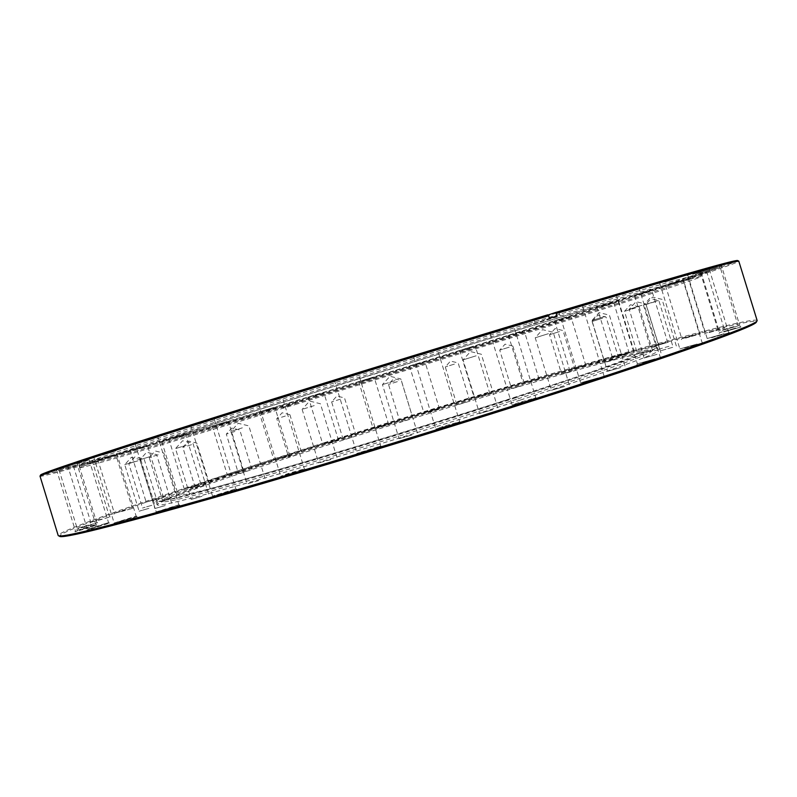 <?xml version="1.0" encoding="UTF-8"?>
<svg xmlns="http://www.w3.org/2000/svg" width="797" height="797" viewBox="0 0 797 797"><rect width="100%" height="100%" fill="white"/><g stroke="black" fill="none" stroke-linecap="round" stroke-linejoin="round"><path stroke-width="0.6" stroke-dasharray="3.98 2.99" d="M297.241 454.659L288.634 457.169L297.241 454.659M285.346 416.054L276.768 418.704L285.346 416.054M247.1 471.047L238.472 473.557L247.1 471.047M234.896 431.476L226.298 434.136L234.896 431.476M204.152 485.592L195.395 488.133L204.152 485.592M191.519 444.686L182.802 447.386L191.519 444.686M171.325 497.368L162.339 499.968L171.325 497.368M158.165 454.778L149.218 457.548L158.165 454.778M151.828 505.318L142.504 508.018L151.828 505.318M138.05 460.766L128.775 463.635L138.05 460.766M148.88 508.376L139.116 511.196L148.88 508.376M134.434 461.652L124.721 464.661L134.434 461.652M165.178 505.567L154.877 508.526L165.178 505.567M150.055 456.621L139.814 459.799L150.055 456.621M202.079 496.292L191.17 499.41L202.079 496.292M186.319 445.254L175.479 448.611L186.319 445.254M258.627 480.611L247.07 483.899L258.627 480.611M242.348 427.84L230.871 431.406L242.348 427.84M330.855 459.54L318.661 462.997L330.855 459.54M314.237 405.613L302.133 409.369L314.237 405.613M411.82 435.042L399.068 438.649L411.82 435.042M395.103 380.697L382.44 384.622L395.103 380.697M492.695 409.778L479.535 413.504L492.695 409.778M476.118 355.811L463.057 359.855L476.118 355.811M564.655 386.525L551.325 390.291L564.655 386.525M548.446 333.674L535.215 337.779L548.446 333.674M620.763 367.566L607.503 371.322L620.763 367.566M605.092 316.419L591.932 320.504L605.092 316.419M657.067 354.336L644.125 358.012L657.067 354.336M642.043 305.261L629.192 309.246L642.043 305.261M672.668 347.333L660.215 350.879L672.668 347.333M658.332 300.479L645.959 304.315L658.332 300.479M668.962 346.316L657.097 349.704L668.962 346.316M655.283 301.635L643.498 305.281L655.283 301.635M648.718 350.57L637.49 353.798L648.718 350.57M635.637 307.881L624.479 311.338L635.637 307.881M615.204 359.198L604.594 362.256L615.204 359.198M602.642 318.202L592.091 321.47L602.642 318.202M571.678 371.243L561.626 374.152L571.678 371.243M559.514 331.602L549.532 334.7L559.514 331.602M521.099 385.828L511.535 388.597L521.099 385.828M509.233 347.173L499.719 350.122L509.233 347.173M466.086 402.156L456.91 404.816L466.086 402.156M454.4 364.109L445.274 366.929L454.4 364.109M408.991 419.521L400.104 422.101L408.991 419.521M397.344 381.673L388.508 384.413L397.344 381.673M351.985 437.244L343.288 439.775L351.985 437.244M340.269 399.217L331.622 401.897L340.269 399.217M516.566 399.267C440.9 423.665 344.264 453.204 274.088 473.398C202.866 493.722 165.856 503.126 163.066 501.602L162.967 501.462C162.807 498.125 238.343 472.242 326.421 444.278C463.934 400.433 646.237 347.323 651.338 351.218L651.338 351.387C649.545 354.685 604.624 370.645 516.566 399.267M515.818 397.753C439.356 422.38 341.534 452.258 271.329 472.472C200.167 492.785 164.072 501.941 163.056 499.938C162.887 496.72 238.273 470.977 326.212 443.092C463.505 399.367 645.45 346.257 650.412 350.003C650.541 352.673 605.68 368.593 515.818 397.753M324.09 442.783C464.96 397.972 652.046 343.278 656.987 347.084L656.987 347.193C655.582 350.291 609.595 366.52 519.036 395.88C441.169 420.936 341.485 451.401 269.366 472.232C196.231 493.174 158.464 502.867 156.033 501.303L155.973 501.213C155.614 498.025 233.631 471.455 324.09 442.783M520.321 400.074C441.797 425.449 341.096 456.203 268.798 476.915C195.564 497.717 158.324 507.022 157.099 504.85C156.65 501.373 234.597 474.584 325.037 445.842C465.866 400.891 653.022 346.456 658.103 350.73C658.173 353.669 612.245 370.117 520.321 400.074M507.978 399.626C436.517 422.629 345.589 450.395 280.026 469.284C213.486 488.292 179.584 496.9 178.329 495.106C177.831 492.237 247.767 468.317 330.496 442.066C460.158 400.752 631.344 350.829 635.06 354.605C634.791 357.235 592.43 372.239 507.978 399.626M316.459 396.488C233.391 421.733 162.488 442.614 161.811 441.648C162.209 440.681 195.414 429.762 261.406 408.901L489.248 338.615C574.278 313.002 617.416 300.499 618.671 301.097C616.858 303.557 446.699 356.966 316.459 396.488M58.221 535.584L59.476 536.222C58.729 530.971 175.679 491.141 299.871 451.73C397.245 420.836 503.843 388.448 593.855 362.525C682.531 337.031 754.52 318.212 756.463 321.799L757.15 320.563M757.14 320.484C754.111 317.336 681.824 336.334 593.117 361.888C503.086 387.87 396.677 420.218 299.413 451.062C175.579 490.324 58.908 529.955 58.191 535.514M233.192 473.518L244.121 470.34L233.192 473.518M237.566 471.944L227.334 474.932L237.566 471.944M222.582 422.868L211.693 426.295L222.582 422.868M218.368 424.96L228.51 421.772L218.368 424.96M190.603 487.605L201.611 484.407L190.603 487.605M194.627 486.15L184.316 489.149L194.627 486.15M179.225 435.77L168.247 439.227L179.225 435.77M175.36 437.772L185.571 434.564L175.36 437.772M152.914 500.426L164.092 497.179L152.914 500.426M156.65 499.071L146.17 502.12L156.65 499.071M140.72 447.067L129.572 450.584L140.72 447.067M137.164 449.02L147.535 445.752L137.164 449.02M121.632 511.515L133.079 508.197L121.632 511.515M125.139 510.229L114.419 513.348L125.139 510.229M108.591 456.302L97.194 459.899L108.591 456.302M105.284 458.215L115.884 454.878L105.284 458.215M98.469 520.321L110.265 516.904L98.469 520.321M101.837 519.096L90.788 522.294L101.837 519.096M84.592 462.947L72.836 466.653L84.592 462.947M81.433 464.85L92.362 461.403L81.433 464.85M85.279 526.239L76.671 529.248L88.955 525.701L97.513 522.702L85.279 526.239M88.626 525.034L77.15 528.351L88.626 525.034M70.614 466.414L58.41 470.27L70.614 466.414M67.486 468.367L78.833 464.79L67.486 468.367M83.934 528.65L74.918 531.808L87.76 528.112L96.706 524.954L83.934 528.65M87.411 527.415L75.426 530.872L95.77 524.476L87.411 527.415M68.582 466.155L55.85 470.19L68.582 466.155M65.344 468.198L77.189 464.452L65.344 468.198M96.118 526.937L86.823 530.234L109.528 523.081L96.118 526.937M99.924 525.631L87.351 529.248L108.541 522.583L99.924 525.631M80.268 461.652L66.908 465.886L80.268 461.652M76.731 463.844L89.154 459.909L76.731 463.844M123.047 520.66L113.602 524.028L127.799 519.963L137.174 516.615L123.047 520.66M127.39 519.206L114.15 523.001L136.148 516.087L127.39 519.206M106.947 452.547L92.88 457.02L106.947 452.547M102.883 454.957L115.963 450.823L102.883 454.957M165.029 509.592L155.624 512.959L170.608 508.685L179.933 505.338L165.029 509.592M170.169 507.918L156.192 511.903L178.877 504.79L170.169 507.918M148.999 438.788L134.165 443.511L148.999 438.788M144.167 441.488L157.965 437.115L144.167 441.488M221.138 493.871L211.962 497.189L236.858 489.408L221.138 493.871M227.294 491.908L212.54 496.103L235.782 488.84L227.294 491.908M205.546 420.706L189.895 425.688L205.546 420.706M199.708 423.755L214.263 419.132L199.708 423.755M288.932 474.145L280.175 477.323L296.813 472.621L305.48 469.463L288.932 474.145M296.285 471.824L280.763 476.227L288.932 473.259L304.384 468.885L296.285 471.824M274.148 399.098L257.68 404.348L274.148 399.098M267.125 402.545L282.437 397.683L267.125 402.545M364.488 451.5L356.299 454.489L373.713 449.588L381.823 446.609L364.488 451.5M373.135 448.791L356.887 453.383L380.707 446.021L373.135 448.791M350.819 375.238L333.594 380.737L350.819 375.238M342.521 379.103L358.54 374.002L342.521 379.103M442.803 427.421L435.252 430.191L453.324 425.11L460.796 422.36L442.803 427.421M452.696 424.333L435.839 429.085L442.893 426.505L459.68 421.772L452.696 424.333M430.46 350.73L412.587 356.448L430.46 350.73M420.906 354.984L437.523 349.684L420.906 354.984M518.429 403.591L511.525 406.121L530.075 400.911L536.899 398.39L518.429 403.591M529.417 400.154L512.112 405.025L518.558 402.664L535.793 397.813L529.417 400.154M507.48 327.288L489.139 333.156L507.48 327.288M496.82 331.861L513.886 326.421L496.82 331.861M586.323 381.604L580.037 383.905L598.816 378.625L605.033 376.333L586.323 381.604M598.139 377.898L580.624 382.829L598.139 377.898M576.709 306.486L558.129 312.424L576.709 306.486M565.212 311.288L582.497 305.779L565.212 311.288M642.541 362.774L661.231 357.504L642.541 362.774M654.865 358.899L637.371 363.84L654.865 358.899M634.093 289.51L615.543 295.438L634.093 289.51M622.068 294.432L639.343 288.932L622.068 294.432M684.613 348.01L703.024 342.8L684.613 348.01M697.106 344.045L679.871 348.927L697.106 344.045M677.111 277.097L658.83 282.925L677.111 277.097M664.887 282.018L681.913 276.609L664.887 282.018M711.572 337.719L729.494 332.628L711.572 337.719M723.945 333.764L707.178 338.536L723.945 333.764M704.767 269.486L686.964 275.144L704.767 269.486M692.643 274.317L709.22 269.047L692.643 274.317M723.736 331.931L741.001 327.009L723.736 331.931M735.751 328.065L719.591 332.678L735.751 328.065M717.39 266.507L700.234 271.966L717.39 266.507M705.614 271.179L721.584 266.108L705.614 271.179M722.301 330.376L738.809 325.654L722.301 330.376M733.778 326.66L718.326 331.084L733.778 326.66M716.214 267.762L699.796 272.972L716.214 267.762M704.947 272.215L720.229 267.374L704.947 272.215M708.971 332.608L724.682 328.105L708.971 332.608M719.801 329.081L705.096 333.295L719.801 329.081M702.964 272.664L687.343 277.625L702.964 272.664M692.334 276.878L706.879 272.265L692.334 276.878M685.639 338.097L700.553 333.804L685.639 338.097M695.761 334.77L681.804 338.795L695.761 334.77M679.582 280.614L664.748 285.306L679.582 280.614M669.639 284.559L683.457 280.195L669.639 284.559M654.178 346.297L668.334 342.212L654.178 346.297M663.572 343.188L650.332 347.014L663.572 343.188M647.961 290.995L633.874 295.448L647.961 290.995M638.726 294.681L651.846 290.546L638.726 294.681M616.3 356.707L629.769 352.812L616.3 356.707M624.997 353.808L612.405 357.454L624.997 353.808M609.844 303.268L596.455 307.503L609.844 303.268M601.317 306.715L613.79 302.78L601.317 306.715M573.561 368.862L586.393 365.136L573.561 368.862M581.561 366.172L569.556 369.649L581.561 366.172M566.787 316.957L554.005 320.992L566.787 316.957M558.926 320.165L570.831 316.419L558.926 320.165M527.255 382.351L539.559 378.784L527.255 382.351M534.618 379.85L523.111 383.198L534.618 379.85M520.112 331.652L507.868 335.507L520.112 331.652M512.899 334.64L524.296 331.054L512.899 334.64M478.559 396.826L490.414 393.389L478.559 396.826M485.323 394.515L474.235 397.743L485.323 394.515M470.987 346.984L459.182 350.7L470.987 346.984M464.362 349.783L475.351 346.326L464.362 349.783M428.487 411.979L439.984 408.642L428.487 411.979M434.694 409.837L423.944 412.966L434.694 409.837M420.417 362.655L408.981 366.261L420.417 362.655M414.36 365.275L425.02 361.918L414.36 365.275M377.987 427.511L389.205 424.243L377.987 427.511M383.666 425.528L373.175 428.587L383.666 425.528M369.37 378.356L358.202 381.883L369.37 378.356M363.83 380.817L374.231 377.549L363.83 380.817M327.965 443.142L338.994 439.924L327.965 443.142M333.166 441.309L322.845 444.318L333.166 441.309M318.74 393.828L307.752 397.295L318.74 393.828M313.679 396.149L323.921 392.931L313.679 396.149M279.358 458.584L290.297 455.396L279.358 458.584M284.13 456.88L273.889 459.869L284.13 456.88M269.476 408.771L258.577 412.198L269.476 408.771M264.853 410.963L275.005 407.775L264.853 410.963M527.036 324C436.019 351.417 319.039 387.452 232.375 414.769C144.496 442.554 96.347 458.325 87.929 462.081L86.803 462.818C90.27 463.535 188.7 434.564 296.594 401.798L553.347 322.406C630.188 298.158 690.332 278.532 692.603 276.449L691.268 276.469C681.724 278.143 626.98 293.983 527.036 324M527.285 325.883C430.918 354.964 305.799 393.549 218.129 421.214C129.891 449.139 86.465 463.455 87.829 464.143C91.187 464.741 189.377 435.72 297.102 402.963L553.487 323.731C630.208 299.572 690.242 280.076 692.503 278.123C693.34 276.589 638.267 292.499 527.285 325.883M295.418 404.507L559.086 323.044C637.909 298.257 699.656 278.273 700.762 276.728L699.537 276.818C690.401 278.532 634.542 294.85 531.948 325.774C438.44 354.027 317.854 391.178 228.819 419.132C138.598 447.545 89.423 463.505 81.284 467.022L80.218 467.63C82.101 468.626 184.187 438.37 295.418 404.507M39.85 476.317C42.649 477.682 159.36 443.341 282.646 405.912L283.154 407.556L292.499 404.428L291.752 402.007C181.577 435.421 80.905 464.91 78.943 463.495C78.544 462.27 123.087 447.416 212.57 418.933C301.525 390.729 428.248 351.607 526.747 321.978L527.843 325.575L549.432 318.332M292.499 404.428L283.154 407.556M556.964 316.06L527.843 325.575M288.375 405.972L287.866 404.328C385.24 374.749 490.942 342.062 579.748 314.018C667.228 286.372 737.643 263.349 739.028 261.217M282.646 405.912L282.646 405.105C160.366 442.205 44.762 476.138 40.557 475.112M526.747 321.978L547.758 314.825M282.646 405.105L291.752 402.007M737.773 260.619C735.322 263.159 665.077 286.183 578.014 313.729C489.647 341.664 384.632 374.152 287.866 403.521L297.062 400.393C384.443 373.873 479.993 344.324 559.245 319.258C637.441 294.511 698.501 274.457 699.497 272.594C699.198 271.149 644.066 286.88 534.11 319.766L547.967 315.054M297.062 400.393L297.809 402.814M535.205 323.343L534.11 319.766M287.866 403.521L287.866 404.328M289.879 414.679L282.118 412.766L276.778 418.704L288.634 457.169M251.942 469.373L239.787 429.991L231.807 428.039L226.308 434.136L238.472 473.557M209.372 483.779L196.799 443.082L188.52 441.07L182.812 447.376L195.395 488.133M176.934 495.415L163.843 453.055L155.196 450.963L149.228 457.538L162.339 499.968M157.796 503.226L144.108 458.923L135.052 456.751L128.785 463.635L142.504 508.018M140.79 459.73L131.296 457.438L124.73 464.661L139.116 511.196M139.814 459.799L154.877 508.526M171.654 503.276L156.62 454.639L146.688 452.238L139.824 459.789M208.585 493.961L192.924 443.262L182.613 440.751L175.489 448.611L191.17 499.41M230.871 431.406L247.07 483.899M264.993 478.32L248.823 425.887L238.193 423.287L230.881 431.396M302.133 409.369L318.661 462.997M336.912 457.348L320.394 403.75L309.585 401.08L302.143 409.359M417.439 433L400.811 378.964L389.932 376.274L382.45 384.612L399.068 438.649M497.816 407.915L481.328 354.237L470.509 351.567L463.067 359.855L479.535 413.504M569.297 384.831L553.178 332.239L542.538 329.639L535.215 337.769L551.325 390.291M624.997 366.022L609.396 315.114L599.065 312.613L591.942 320.494L607.503 371.322M660.972 352.922L646.018 304.055L636.066 301.664L629.202 309.246L644.125 358.012M676.334 346.008L662.058 299.353L652.534 297.072L645.959 304.305L660.215 350.879M643.498 305.281L657.097 349.704M672.469 345.061L658.85 300.549L649.774 298.377L643.508 305.281M639.114 306.825L630.467 304.733L624.489 311.328L637.49 353.798M592.091 321.47L604.594 362.256M618.621 357.992L606.109 317.156L597.82 315.144L592.101 321.47M575.135 370.027L563.031 330.536L555.041 328.583L549.532 334.7L561.626 374.152M512.84 346.077L505.069 344.165L499.719 350.122L511.535 388.597M469.812 400.861L458.165 362.964L450.524 361.071L445.274 366.929L456.91 404.816M412.916 418.156L401.329 380.468L393.728 378.595L388.508 384.413L400.104 422.101M356.169 435.8L344.503 397.932L336.872 396.039L331.622 401.897L343.288 439.775M163.056 499.938L162.967 501.462M651.338 351.387L656.987 347.193M155.973 501.213L157.099 504.85M161.811 441.648L178.329 495.106M211.693 426.295L212.44 426.694L227.334 474.932L226.936 475.679M168.247 439.227L169.024 439.635L184.316 489.149L183.908 489.916M129.572 450.584L130.369 451.002L146.17 502.12L145.751 502.907M97.194 459.899L98.021 460.337L114.419 513.348L113.981 514.175M72.836 466.653L73.713 467.102L90.788 522.294L90.32 523.161M58.41 470.27L59.317 470.738L77.15 528.351L76.671 529.248M55.85 470.19L56.796 470.678L75.426 530.872L74.918 531.808M66.908 465.886L67.894 466.394L87.351 529.248L86.823 530.234M92.88 457.02L93.907 457.548L114.15 523.001L113.602 524.028M135.211 444.059L156.192 511.903L155.624 512.959M135.221 444.059L134.165 443.511M189.895 425.688L190.981 426.256L212.54 496.103L211.962 497.189M257.68 404.348L258.786 404.926L280.763 476.227L280.175 477.323M333.594 380.737L334.71 381.325L356.887 453.383L356.299 454.489M413.683 357.026L435.839 429.085L435.252 430.191M413.693 357.036L412.587 356.448M490.225 333.734L512.112 405.025L511.525 406.121M490.235 333.734L489.139 333.156M558.129 312.424L559.215 312.992L580.624 382.829L580.037 383.905M615.543 295.438L616.599 295.986L637.371 363.84L636.803 364.877M659.836 283.453L679.871 348.927L679.323 349.933M659.846 283.453L658.83 282.925M686.964 275.144L687.95 275.652L707.178 338.536L706.64 339.502M701.171 272.444L719.591 332.678L719.073 333.604M701.181 272.454L700.234 271.966M699.796 272.972L700.702 273.441L718.326 331.084L717.828 331.97M687.343 277.625L688.2 278.063L705.096 333.295L704.628 334.152M665.565 285.734L681.804 338.795L681.355 339.612M665.575 285.734L664.748 285.306M634.671 295.856L650.332 347.014L649.904 347.801M634.671 295.866L633.874 295.448M596.455 307.503L597.222 307.901L612.405 357.454L611.986 358.212M554.005 320.992L554.752 321.38L569.556 369.649L569.158 370.396M507.868 335.507L508.596 335.896L523.111 383.198L522.722 383.925M459.182 350.7L459.899 351.088L474.235 397.743L473.846 398.46M408.981 366.261L409.698 366.64L423.944 412.966L423.556 413.683M358.202 381.883L358.909 382.261L373.175 428.587L372.797 429.304M307.752 397.295L308.469 397.673L322.845 444.318L322.456 445.035M258.577 412.198L259.314 412.587L273.889 459.869L273.501 460.596M87.829 464.143L86.803 462.818M691.268 276.469L699.537 276.818M78.943 463.495L80.218 467.63M699.497 272.594L700.762 276.728M87.929 462.081L81.284 467.022M692.503 278.123L692.603 276.449M290.297 455.396L289.57 455.007L275.005 407.775L275.383 407.048M338.994 439.924L338.277 439.545L323.921 392.931L324.299 392.214M389.205 424.243L388.488 423.865L374.231 377.549L374.61 376.832M439.984 408.642L439.267 408.253L425.02 361.918L425.399 361.2M490.414 393.389L489.687 393.001L475.351 346.326L475.729 345.599M539.559 378.784L538.822 378.396L524.296 331.054L524.685 330.317M586.393 365.136L585.646 364.747L570.831 316.419L571.23 315.672M629.769 352.812L628.992 352.413L613.79 302.78L614.198 302.013M668.334 342.212L667.527 341.793L651.846 290.546L652.275 289.749M700.553 333.804L699.716 333.375L683.457 280.195M724.682 328.105L723.815 327.647L706.879 272.265L707.347 271.408M738.809 325.654L737.902 325.186L720.229 267.374L720.717 266.477M741.001 327.009L740.054 326.521L721.584 266.108L722.092 265.172M729.494 332.628L728.498 332.12L709.22 269.047L709.748 268.071M703.024 342.8L701.988 342.262L681.913 276.609M661.231 357.504L660.165 356.956L639.343 288.932L639.901 287.876M605.033 376.333L603.947 375.766L582.497 305.779L583.065 304.703M536.899 398.39L535.793 397.813L513.886 326.421L514.463 325.325M460.796 422.36L459.68 421.772L437.523 349.684L438.111 348.578M381.823 446.609L380.707 446.021L358.54 374.002L359.118 372.896M305.48 469.463L304.384 468.885L282.437 397.683L283.005 396.587M236.858 489.408L235.782 488.84L214.263 419.132L214.831 418.066M179.933 505.338L178.877 504.79L157.965 437.115L158.523 436.079M137.174 516.615L136.148 516.087L115.963 450.823L116.501 449.817M109.528 523.081L108.541 522.583L89.154 459.909L89.672 458.952M96.706 524.954L95.77 524.476L77.189 464.452M97.513 522.702L96.616 522.234L78.833 464.79L79.311 463.904M110.265 516.904L109.398 516.456L92.362 461.403L92.831 460.556M133.079 508.197L132.242 507.769L115.884 454.878L116.332 454.061M164.092 497.179L163.295 496.77L147.535 445.752L147.953 444.965M200.844 484.008L185.571 434.564L185.98 433.807M244.121 470.34L243.374 469.951L228.51 421.772L228.898 421.025M683.447 280.195L683.896 279.368M681.903 276.609L682.451 275.593M77.179 464.462L77.688 463.535M200.844 483.998L201.611 484.407M618.671 301.097L635.06 354.605M656.987 347.084L658.103 350.73M163.066 501.602L156.033 501.303M650.412 350.003L651.338 351.218M512.85 346.077L524.665 384.582M639.124 306.825L652.145 349.355M140.8 459.73L155.156 506.165M289.889 414.679L301.734 453.104"/><path stroke-width="1.2" d="M756.463 321.799C757.21 325.505 696.448 347.392 574.159 387.462C464.751 422.978 319.577 467.391 216.784 496.84C113.443 526.14 61.01 539.27 59.476 536.222M574.378 386.196C697.046 346.047 757.967 324.17 757.15 320.563L738.789 261.147C735.073 260.729 674.202 278.183 556.186 313.51L556.964 316.06L553.218 317.196L549.432 318.332L548.645 315.781C439.565 348.598 297.59 392.383 196.66 424.303C95.142 456.522 42.928 473.797 40.009 476.118L58.221 535.584C59.645 538.593 112.178 525.382 215.808 495.943C318.9 466.365 464.601 421.792 574.378 386.196M40.557 475.112L40.687 474.873C43.656 472.462 95.75 455.167 196.949 422.998C297.55 391.138 439.017 347.512 547.758 314.825L548.645 315.781M556.186 313.51L555.29 312.563L547.967 315.054M555.29 312.563C672.957 277.386 733.708 260.031 737.524 260.499L737.773 260.619M40.687 474.873L40.009 476.118M737.524 260.499L738.789 261.147"/></g></svg>

